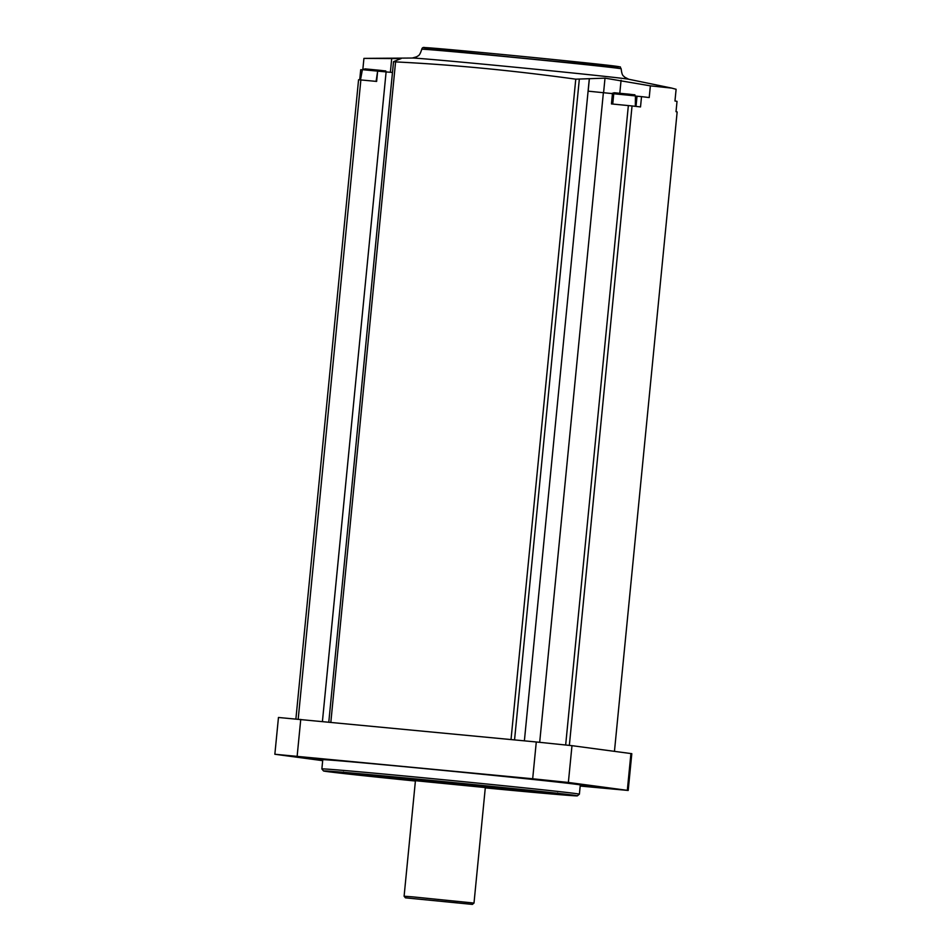 <?xml version="1.0" encoding="UTF-8"?>
<svg xmlns="http://www.w3.org/2000/svg" width="952" height="952" viewBox="0 0 952 952"><rect width="100%" height="100%" fill="white"/><g stroke="black" fill="none" stroke-linecap="round" stroke-linejoin="round"><path stroke-width="1.43" d="M580.184 786.054L628.201 790.457L631.807 753.675L571.985 745.666L536.285 741.977L278.46 717.475L274.854 754.258L322.68 760.66M628.201 790.457L568.368 782.461L532.68 778.772L274.854 754.258M580.244 785.448L612.6 788.577L580.256 785.364M540.058 780.093L572.676 783.258L540.058 780.093M290.955 756.221L323.573 759.387L290.955 756.221M579.387 794.182L580.292 784.983A129.377 1.13 -174.4 0 0 576.436 784.329A129.377 1.13 -174.4 0 0 435.837 769.692A129.377 1.13 -174.4 0 0 322.764 759.732L321.871 768.93A129.377 1.13 5.6 0 1 321.871 768.93A129.377 1.13 5.6 0 1 434.933 778.891A129.377 1.13 5.6 0 1 575.532 793.528A129.377 1.13 5.6 0 1 579.387 794.182A129.377 1.13 5.6 0 1 579.375 794.194L577.364 795.848A127.532 1.119 5.6 0 1 485.294 787.887M604.746 788.113L581.922 785.888L604.746 788.113M547.912 780.533L525.076 778.319L547.912 780.533M320.788 758.768L297.964 756.554L320.788 758.768M677.146 111.955L614.457 751.33L677.146 111.955A443.584 3.867 -174.4 0 0 676.015 111.67L677.027 101.364A443.584 3.867 -174.4 0 0 674.968 100.983L676.11 89.274L671.731 88.108L650.359 85.847L649.216 97.556A443.584 3.867 -174.4 0 0 641.529 96.628L635.436 96.069M401.173 58.536L393.557 61.63L395.58 61.904C452.39 64.688 512.45 70.448 575.77 79.171L589.383 78.695L588.158 91.166L612.457 93.617L611.446 103.923L632.045 105.946A443.584 3.867 -174.4 0 1 640.517 106.933L641.529 96.628M612.743 104.054L613.754 93.76L612.457 93.617M603.378 92.737L539.689 742.31M589.312 78.695L524.385 740.834M358.571 79.73L295.894 718.95L358.571 79.73L376.635 81.42L377.647 71.114L386.107 71.912L322.419 721.485M386.107 71.912L392.474 72.483M362.367 69.865L360.713 69.722L359.725 79.825M377.647 71.114L376.099 81.372M412.311 58.036A109.099 0.952 5.6 0 1 511.736 66.902A109.099 0.952 5.6 0 1 625.857 78.814A109.099 0.952 5.6 0 1 628.748 79.254L624.56 77.1C623.727 75.589 622.061 76.898 621.168 68.794A100.174 0.869 5.6 0 0 618.181 68.294A100.174 0.869 5.6 0 0 509.332 56.965A100.174 0.869 5.6 0 0 421.772 49.242C419.332 57.013 417.94 55.406 416.845 56.739L412.311 58.036L363.926 58.393L362.89 68.949M363.926 58.393L401.054 58.596M589.383 78.695L605.008 78.135L650.359 85.847M415.393 781.033A127.532 1.119 5.6 0 1 323.525 770.965A127.532 1.119 5.6 0 1 434.421 780.711A127.532 1.119 5.6 0 1 573.568 795.194A127.532 1.119 5.6 0 1 577.364 795.848M415.477 780.569A77.136 0.678 5.6 0 1 373.684 775.868A77.136 0.678 5.6 0 1 441.276 781.83A77.136 0.678 5.6 0 1 524.909 790.529A77.136 0.678 5.6 0 1 527.206 790.922A77.136 0.678 5.6 0 1 485.294 787.411M415.917 779.402L415.429 780.699L485.318 787.554L485.092 786.185M405.421 897.831L472.382 904.4L405.421 897.831L404.1 896.213L412.882 896.879L474.001 903.067L485.318 787.554M457.638 902.912L419.594 899.223L457.638 902.912M619.8 93.26L621.073 80.266M603.58 92.76L605.008 78.135M390.368 72.304L391.736 58.286M630.926 753.52L627.32 790.315M571.985 745.666L568.368 782.461M536.285 741.977L532.68 778.772M300.749 719.403L297.143 756.197M632.045 105.946L569.356 745.356M628.356 105.565L565.667 744.94M579.304 79.432L514.556 739.894M575.77 79.171L511.022 739.561M395.58 61.904L330.832 722.294M393.545 61.678L328.797 722.092L393.533 61.654M360.868 79.932L298.19 719.165M616.575 66.319A98.33 0.857 5.6 0 1 494.754 55.406A98.33 0.857 5.6 0 1 453.604 49.921A98.33 0.857 5.6 0 1 616.575 66.319M415.405 780.866A108.492 0.952 5.6 0 1 377.42 775.535A108.492 0.952 5.6 0 1 555.194 793.433A108.492 0.952 5.6 0 1 485.306 787.709M544.199 792.112A107.564 0.94 5.6 0 1 534.893 791.326M366.068 774.773A107.564 0.94 5.6 0 1 356.786 773.738M365.949 774.523L379.598 776.844L415.453 780.64A84.097 0.738 5.6 0 1 397.02 777.594A84.097 0.738 5.6 0 1 531.632 791.172A84.097 0.738 5.6 0 1 485.306 787.482L532.025 791.564L535.06 791.1M636.019 106.41L637.019 96.2M635.329 106.326L635.436 95.902L611.767 93.558M630.617 94.474L616.503 93.094M382.954 71.614L362.403 69.674L360.487 79.897M381.514 70.603L367.412 69.222M628.748 79.254L671.743 88.096M621.168 68.794C619.157 65.771 622.513 67.628 616.646 66.319C597.392 63.546 436.825 47.862 425.127 47.612C423.259 47.112 422.141 47.659 421.772 49.242M323.525 770.965L321.871 768.942M557.586 792.968L558.146 793.897L487.412 786.126L342.756 772.774L343.482 771.977M404.1 896.213L415.429 780.699M472.382 904.4L474.001 903.067M675.349 101.055L675.016 100.412M635.436 95.902C633.282 93.962 638.054 95.426 629.534 94.224L614.183 92.749L611.505 93.546M386.333 72.019C384.18 70.079 388.952 71.555 380.443 70.353L365.08 68.877L362.403 69.674"/></g></svg>
